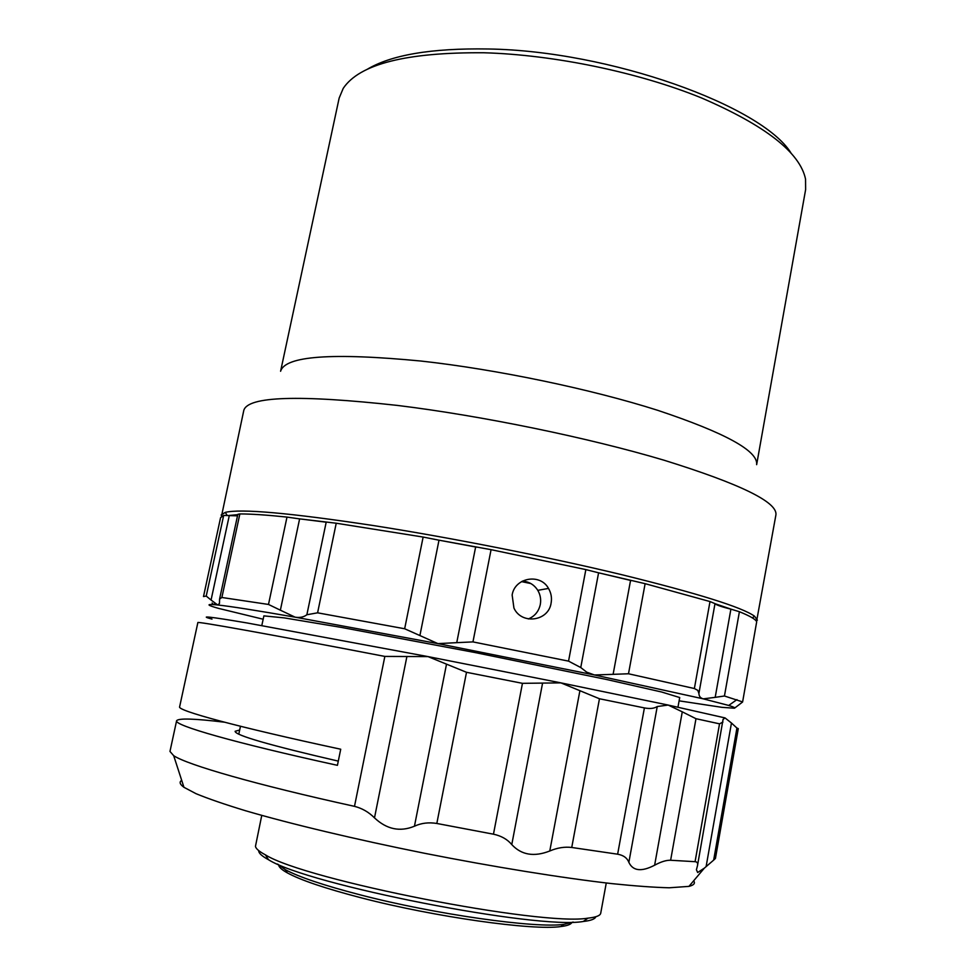 <?xml version="1.0" encoding="UTF-8"?>
<svg xmlns="http://www.w3.org/2000/svg" width="976" height="976" viewBox="0 0 976 976"><rect width="100%" height="100%" fill="white"/><g stroke="black" fill="none" stroke-linecap="round" stroke-linejoin="round"><path stroke-width="1.46" d="M366.683 69.625C390.864 54.937 431.331 48.056 488.098 48.983C609.622 50.764 761.548 105.762 790.902 152.842M483.901 52.765C406.345 52.192 359.449 64.062 343.223 88.377L339.16 98.076L280.588 371.27C285.053 355.923 331.84 352.519 420.949 361.035C496.711 369.379 591.041 389.07 657.726 410.323C725.29 432.868 758.267 450.985 756.644 464.661L805.627 189.6L805.542 179.084C799.978 152.5 765.245 125.416 701.317 97.856C638.548 72.334 553.904 54.729 483.901 52.765M221.442 516.487L243.793 410.408C247.77 396.244 299.01 394.585 397.513 405.43C482.205 415.813 588.882 437.797 664.131 460.245C740.247 483.925 777.506 502.103 775.932 514.803L756.546 621.468M571.777 922.698C570.643 924.516 567.007 925.797 560.858 926.553C533.396 930.811 434.491 916.976 360.778 897.713C325.154 888.428 300.681 880.157 287.359 872.886C281.942 869.872 279.063 867.31 278.697 865.2M277.623 864.065L285.273 869.653C298.802 876.997 323.739 885.378 360.071 894.821C435.272 914.414 536.19 928.591 564.006 924.345L573.193 922.064M261.763 815.387L255.468 846.314C255.773 848.595 259.079 851.45 265.387 854.842C305.024 880.023 541.839 926.48 588.028 918.135C596.068 917.269 600.313 915.61 600.728 913.17L606.267 882.987M181.695 780.361C179.047 781.971 179.804 784.289 183.952 787.303L196.042 793.695C208.217 798.71 224.736 804.395 245.61 810.763C290.677 823.927 355.435 839.397 424.694 853.305C494.088 867.005 561.932 877.912 611.757 883.609C635.108 886.025 654.274 887.416 669.243 887.782L688.946 886.379C693.912 885.147 695.485 883.292 693.643 880.803M713.663 860.112L715.432 858.441L738.283 728.621L736.929 728.047L713.663 860.112L704.343 868.14L697.669 872.507L696.425 869.738L697.511 865.602C697.999 863.138 697.193 861.845 695.071 861.686L719.532 723.838L695.986 718.702L670.622 860.259C666.315 860.1 660.984 861.759 654.628 865.212L682.273 711.833L695.986 718.702M706.124 866.529L731.463 723.021L736.929 728.047M677.966 707.173L679.711 697.547L661.679 692.021L606.84 679.552L474.836 652.505L341.319 627.397L284.309 617.893L263.886 615.88L261.812 625.518M239.681 730.024L235.106 731.292C235.082 735.257 269.474 745.2 338.294 761.121M679.113 700.841L722.008 707.344L734.355 708.21C735.672 707.929 733.793 707.002 728.694 705.441L703.281 698.853L715.188 697.352L730.89 609.17L731.634 609.366L714.993 603.68C716.25 604.974 721.557 606.804 730.89 609.17M742.602 702L756.693 621.736L742.602 702L734.733 708.015M223.675 515.438L220.564 517.707L203.496 596.556L206.229 596.068L223.675 515.438L237.497 515.84M528.333 618.955C534.763 616.246 538.752 611.427 540.301 604.486C541.192 599.459 540.35 594.738 537.788 590.346C534.189 584.722 529.077 581.623 522.453 581.086M551.111 603.046C548.597 621.322 521.538 625.03 513.937 608.06L512.144 595.006C514.755 577.56 540.216 573.034 548.5 588.418C551.159 592.957 552.026 597.837 551.111 603.046M221.149 514.999L225.249 512.388C240.596 508.557 289.811 512.925 372.869 525.478C450.314 537.569 547.194 556.723 621.712 574.681C697.816 593.408 742.102 607.255 754.57 616.234L757.376 620.199M237.754 514.669L228.713 515.499M326.643 522.245L298.644 518.756L336.232 523.221L317.59 612.818L306.867 614.746L326.179 522.233M476.569 547.158L437.968 539.996L491.074 549.671L472.957 641.903L456.744 642.659L475.629 547.024M631.594 580.659L597.91 572.644L645.124 583.672L628.495 673.769L613.111 674.331L630.557 580.452M221.881 597.483L219.588 599.057L237.827 514.352L239.864 513.937L221.881 597.483L268.498 604.449L286.993 517.085L298.644 518.756M286.993 517.085C266.631 514.962 250.917 513.913 239.864 513.937M438.993 540.216L419.9 635.559L404.662 628.764L423.133 537.056L437.968 539.996M423.133 537.056L336.232 523.221M598.581 572.851L580.757 667.547L568.544 661.13L585.856 569.594L597.91 572.644M585.856 569.594L491.074 549.671M714.993 603.68L698.914 693.375L697.767 690.337L694.375 688.531L710.003 601.558L714.896 603.583M710.003 601.558L645.124 583.672M731.634 609.366L739.405 611.72L724.448 695.998L715.188 697.352M756.693 621.736C755.595 619.284 749.824 615.954 739.405 611.72M229.287 515.56L211.06 600.033L206.229 596.068M211.06 600.033L217.721 604.986L219.478 603.449L219.588 599.057M299.608 518.915L280.368 610.183L268.498 604.449M280.368 610.183L295.13 617.174C299.888 617.918 303.792 617.1 306.867 614.746M317.59 612.818L404.662 628.764M419.9 635.559L437.931 643.623L456.744 642.659M472.957 641.903L568.544 661.13M580.757 667.547L586.686 672.147L594.457 674.977L613.111 674.331M628.495 673.769L694.375 688.531M698.914 693.375C698.95 696.242 700.402 698.072 703.281 698.853L594.457 674.977L437.931 643.623L295.13 617.174C256.176 610.39 230.373 606.328 217.721 604.986L215.513 604.766C205.936 603.937 206.924 605.132 218.478 608.365L263.142 619.223M724.448 695.998L742.577 701.915M213.549 604.595L212.097 603.046M211.987 619.101C198.03 615.356 209.645 616.625 246.818 622.92L427.964 656.592L560.907 682.871L668.17 705.062L725.046 717.921L723.07 719.385L697.498 865.602M731.463 723.021L725.046 717.921M176.607 720.739L169.97 751.435L173.691 755.692C187.465 764.879 255.736 784.68 354.495 806.347L384.849 656.421C267.558 633.827 195.7 621.017 197.86 622.59L179.621 706.831C177.046 710.504 236.485 726.839 340.722 749.226L337.428 765.33C233.154 742.529 173.85 725.241 176.607 720.739C178.437 718.08 194.395 718.568 224.517 722.203M384.849 656.421L427.964 656.592L466.504 672.293L436.821 823.463C428.732 822.134 421.266 823.049 414.446 826.208L446.508 664.18M436.821 823.463L493.466 834.187L522.453 683.334L466.504 672.293M522.453 683.334L560.907 682.871L599.459 698.755L571.741 847.473C564.64 846.607 557.32 847.778 549.781 850.987L579.915 690.654M571.741 847.473L617.637 854.195L644.404 707.917L599.459 698.755M644.404 707.917C649.87 708.979 654.152 708.527 657.238 706.539L668.17 705.062L682.273 711.833M719.532 723.838L722.935 722.069M406.907 656.494L374.491 817.864C368.757 812.117 362.096 808.274 354.495 806.347M374.491 817.864C386.716 829.38 400.038 832.15 414.446 826.208M542.571 683.139L511.778 844.582C507.386 839.348 501.286 835.871 493.466 834.187M511.778 844.582C521.404 855.025 534.079 857.148 549.781 850.987M657.238 706.539L628.861 862.369C627.178 857.965 623.444 855.232 617.637 854.195M628.861 862.369C632.948 871.043 641.537 871.995 654.628 865.212M670.622 860.259L695.071 861.686M595.787 916.757C595.079 919.05 590.907 920.624 583.27 921.478C537.764 929.872 307.513 884.695 268.534 859.734C262.349 856.367 259.079 853.536 258.738 851.243M521.513 581.611L530.871 583.563M287.359 872.886L285.273 869.653M688.946 886.379L704.343 868.14M240.474 726.266L238.791 734.196M227.164 515.365L225.249 512.388M752.289 617.832L754.57 616.234M548.5 588.418L537.788 590.346M215.513 604.766L214.61 603.351M728.694 705.441L736.965 699.621M183.952 787.303L173.691 755.692M583.27 921.478L588.028 918.135M268.534 859.734L265.387 854.842M560.858 926.553L564.006 924.345"/></g></svg>
